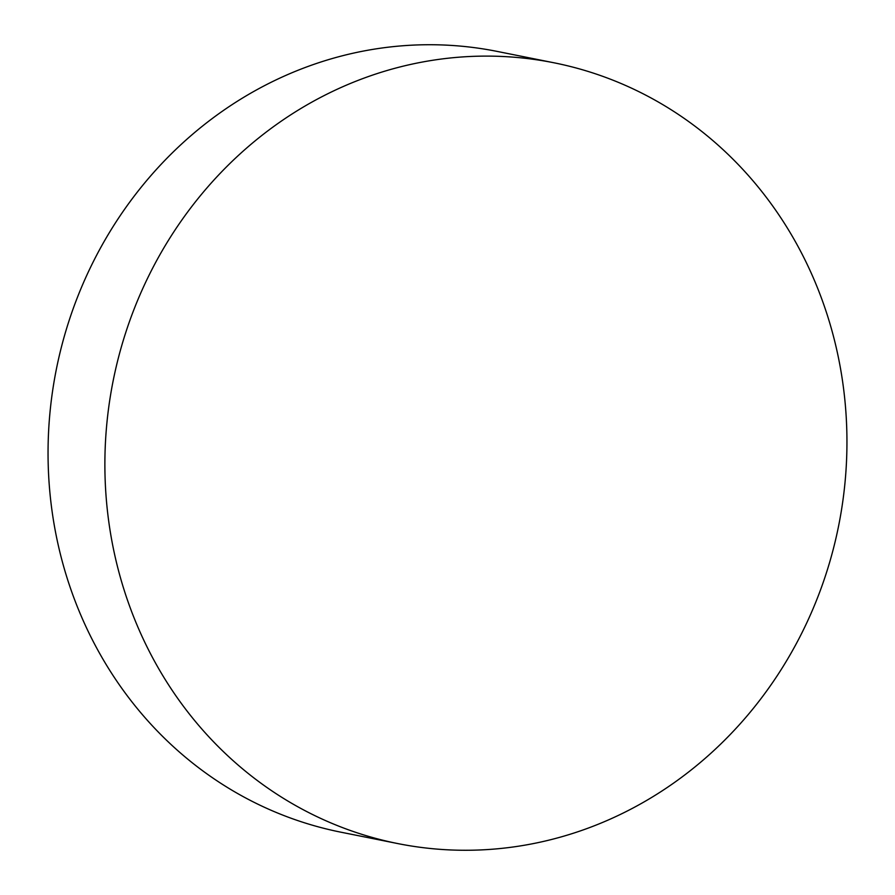 <?xml version="1.0" encoding="UTF-8"?>
<svg xmlns="http://www.w3.org/2000/svg" width="895" height="895" viewBox="0 0 895 895"><rect width="100%" height="100%" fill="white"/><g stroke="black" fill="none" stroke-linecap="round" stroke-linejoin="round"><path stroke-width="1.34" d="M115.511 369.747A398.13 369.915 -78.7 0 1 554.016 62.795A398.13 369.915 -78.7 0 1 836.322 536.62A398.13 369.915 -78.7 0 1 397.816 843.582A398.13 369.915 -78.7 0 1 115.511 369.747M554.016 62.795L497.184 51.418A398.13 369.915 101.3 0 0 58.678 358.38A398.13 369.915 101.3 0 0 340.984 832.205L397.816 843.582"/></g></svg>
